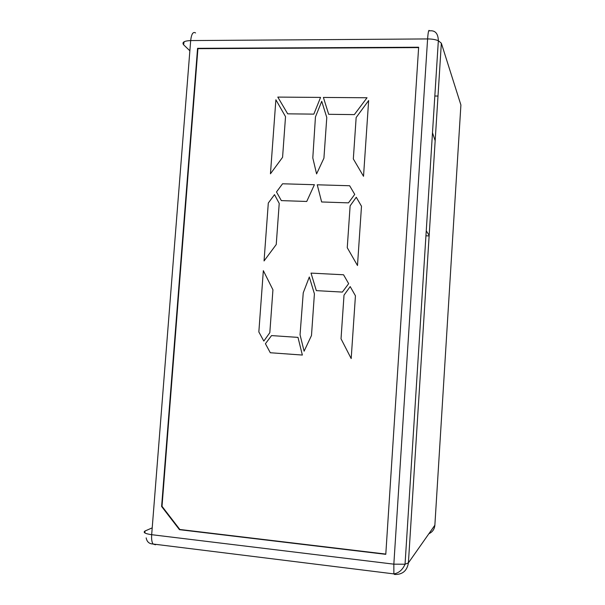 <?xml version="1.0" encoding="UTF-8"?>
<svg xmlns="http://www.w3.org/2000/svg" width="605" height="605" viewBox="0 0 605 605"><rect width="100%" height="100%" fill="white"/><g stroke="black" fill="none" stroke-linecap="round" stroke-linejoin="round"><path stroke-width="0.91" d="M437.997 96.044L434.829 96.021M433.77 112.696L433.982 109.331M429.127 235.92L425.935 235.784M429.164 235.383L426.253 230.823M435.161 140.723L432.492 132.767M434.866 525.216L460.904 104.975L441.348 43.212L408.398 562.884L434.866 525.216C434.466 529.239 432.469 532.075 428.885 533.723M161.618 506.483L179.451 529.67L385.786 554.331L418.645 47.235L197.57 48.324L161.618 506.483L162.011 506.317L197.918 48.672L418.622 47.598M179.451 529.67L179.829 529.481L162.011 506.317M179.829 529.481L385.801 554.082M304.103 351.202L311.484 335.518L314.411 293.811L309.314 276.999L303.241 292.843L300.05 334.777L304.103 351.202M264.052 260.944L276.235 244.533L279.223 203.424L274.511 194.636L268.302 203.046L264.052 260.944M328.689 114.307L354.341 114.61L367.031 97.76L323.403 97.435L328.689 114.307M357.487 265.519L361.495 206.237L356.262 197.26L350.121 205.851L347.255 247.702L357.487 265.519M316.589 173.9L323.925 158.17L326.783 117.491L321.731 101.322L315.447 116.931L312.8 157.92L316.589 173.9M281.34 200.61L306.735 201.465L314.403 184.714L282.565 183.784L276.485 191.959L281.34 200.61M316.332 290.634L342.362 292.086L348.654 283.662L343.549 274.776L311.023 273.105L316.332 290.634M270.299 352.745L302.364 355.052L297.993 337.386L271.539 335.594L265.421 343.716L270.299 352.745M270.45 173.801L282.573 157.323L285.53 116.652L275.88 99.78L270.45 173.801M363.522 176.297L368.649 100.536L356.156 117.521L353.328 158.926L363.522 176.297M321.633 201.964L348.472 202.864L354.734 194.409L349.645 185.743L317.247 184.797L321.633 201.964M287.685 113.831L313.844 114.133L320.567 97.413L277.801 97.095L287.685 113.831M263.818 341.069L269.822 332.682L272.938 289.803L263.341 270.654L258.842 331.941L263.818 341.069M351.187 358.568L355.438 295.792L350.189 286.581L344.011 295.142L341.031 338.808L351.187 358.568M156.15 544.402L155.402 544.772L153.027 544.016L393.87 573.895L394.604 574.47C402.476 574.689 407.067 570.825 408.398 562.884L405.048 564.231L438.345 40.709L441.348 43.212M152.21 527.862L144.966 531.031C142.856 532.498 145.087 533.716 151.673 534.691L190.673 40.573C184.185 40.875 181.818 42.259 183.557 44.732L189.864 50.79M183.557 44.732L184.139 41.745M144.966 531.031L144.943 533.005M195.574 32.957C193.093 31.377 191.46 33.918 190.673 40.573L427.599 38.932C431.887 38.939 435.464 39.537 438.345 40.709C438.118 33.411 435.161 30.137 429.467 30.878C428.756 29.184 428.136 31.868 427.599 38.932L393.84 564.163L393.87 573.895C398.824 573.079 402.552 569.865 405.048 564.231L393.84 564.163L151.673 534.691C151.379 539.085 151.832 542.193 153.027 544.016C149.201 543.872 146.917 541.83 146.176 537.875"/></g></svg>
